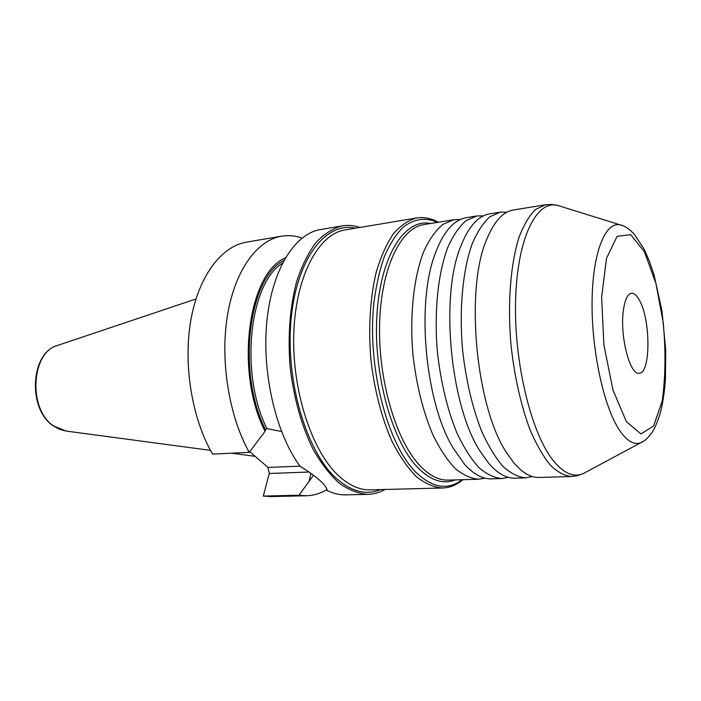 <?xml version="1.0" encoding="UTF-8"?>
<svg xmlns="http://www.w3.org/2000/svg" width="701" height="701" viewBox="0 0 701 701"><rect width="100%" height="100%" fill="white"/><g stroke="black" fill="none" stroke-linecap="round" stroke-linejoin="round"><path stroke-width="1.05" d="M639.294 299.975C650.756 319.279 650.887 373.729 639.163 373.274C630.094 375.561 619.886 336.769 623.259 311.314C624.705 300.063 627.448 294.043 631.496 293.272C634.125 293.071 636.718 295.305 639.294 299.975M249.249 452.338L212.561 454.117C192.004 418.865 183.04 364.616 190.821 320.304C198.611 275.931 221.49 246.226 246.568 242.117L281.565 236.176C257.118 240.171 234.861 270.314 227.431 315.59C219.991 360.796 228.999 416.289 249.249 452.338L265.048 431.352C234.59 371.951 248.058 272.978 285.368 257.863M263.304 496.063L298.985 495.23L306.433 495.765L270.936 496.58L263.304 496.063L269.28 473.473L268.001 467.427L249.749 451.663M359.928 227.448C354.031 225.433 348.134 224.916 342.237 225.88C332.993 228.307 324.291 233.784 316.125 242.318C308.458 252.57 302.017 265.486 296.795 281.048C289.951 306.617 287.699 335.052 290.048 366.351C293.482 396.88 301.5 425.647 312.865 448.815C320.953 463.107 329.724 474.559 339.196 483.182C348.835 490.008 358.421 493.732 367.955 494.354C373.931 494.187 379.618 492.549 385.024 489.456M513.754 462.669L507.498 454.029C475.997 409.051 464.509 289.119 486.897 238.98C494.187 221.376 503.003 211.72 513.342 210.011L545.334 204.788L535.582 209.433C529.413 215.47 523.971 224.565 519.248 236.719C510.591 263.339 507.349 303.445 511.02 345.181C514.552 377.042 520.878 405.204 530.009 429.66C536.318 444.338 543.038 456.106 550.18 464.973C557.383 472.001 564.445 475.848 571.368 476.505L538.964 477.451C530.701 477.705 522.298 472.781 513.754 462.669M506.989 212.166L500.26 212.149L489.824 216.828C483.208 222.822 477.337 231.794 472.22 243.746C462.783 269.885 459.015 309.097 462.564 349.825C466.051 380.906 472.544 408.368 482.051 432.21C488.632 446.511 495.686 457.99 503.213 466.629C510.827 473.473 518.328 477.215 525.706 477.845L532.313 476.54M525.706 477.845L514.893 478.161C506.359 478.415 497.71 473.561 488.939 463.589L479.966 451.041C450.375 405.616 440.009 297.364 460.434 247.146C468.242 226.922 477.959 215.838 489.578 213.884L500.26 212.149M483.357 215.89L476.803 215.969L466.034 220.675C459.19 226.642 453.118 235.554 447.79 247.392C437.976 273.285 433.945 312.024 437.433 352.235C440.894 382.904 447.475 410.006 457.157 433.525C463.878 447.641 471.098 458.962 478.818 467.488C486.634 474.244 494.345 477.924 501.951 478.538L508.409 477.372M501.951 478.538L491.392 478.844C482.603 479.116 473.718 474.323 464.728 464.483L452.872 447.606C425.489 402.295 416.201 305.347 434.48 255.655C442.734 232.557 453.363 219.895 466.375 217.669L476.803 215.969M460.285 219.544L453.897 219.711L442.804 224.425C435.759 230.375 429.476 239.216 423.965 250.949C413.792 276.597 409.515 314.88 412.95 354.575C416.385 384.858 423.027 411.61 432.885 434.813C439.737 448.745 447.107 459.917 455.01 468.329C463.019 474.989 470.932 478.625 478.757 479.221L485.057 478.161M367.955 494.354L345.865 494.862C339.696 495.002 333.439 493.557 327.095 490.498L327.122 490.209C326.412 485.118 317.36 477.092 299.949 466.121C275.887 433.463 261.701 373.116 266.879 321.303C272.014 269.403 294.858 233.617 320.453 229.577L342.237 225.88M302.026 238.06C295.226 235.685 288.409 235.054 281.565 236.176M281.522 431.544L266.853 428.565L265.495 429.704L265.048 431.352M298.985 495.23L313.513 475.234M306.433 495.765C313.697 495.546 320.576 493.46 327.06 489.508M644.429 251.799L630.681 234.642L617.082 236.342L606.505 258.345L601.624 297.355L603.912 344.98L612.919 389.861L626.335 421.573L640.933 433.919L653.63 425.998L662.226 401.025C665.477 377.646 665.827 351.665 663.286 323.082L655.891 283.3L644.429 251.799M380.494 489.57C366.246 495.493 351.499 491.734 336.252 478.292C306.337 451.549 285.254 380.608 291.073 319.428C296.663 258.108 326.158 221.385 355.46 228.193M622.506 225.599L620.332 224.907C605.445 221.069 592.599 252.202 592.073 301.386C591.451 350.465 603.859 407.071 619.482 430.221C627.088 441.376 634.326 445.477 641.178 442.515L643.176 441.42M585.852 472.202L583.363 473.534C573.725 477.863 563.56 473.377 552.87 460.075C530.885 432.456 513.702 361.225 515.612 299.476C517.373 237.586 536.721 199.767 557.681 205.428L560.379 206.269M478.757 479.221L448.254 480.115C439.01 480.387 429.713 475.725 420.355 466.13C396.433 441.621 378.251 381.011 379.591 324.808C380.809 268.527 400.569 227.904 423.781 224.618L453.897 219.711M430.642 223.505C405.292 218.029 380.783 254.516 376.989 313.917C373.011 373.177 391.929 441.437 417.91 467.725C430.773 480.588 443.207 484.645 455.203 479.905M462.143 479.703C447.764 490.621 432.245 488.027 415.588 471.939C386.97 443.47 366.991 365.834 373.896 302.806C376.157 285.473 379.67 269.99 384.437 256.373C389.809 244.097 395.986 234.414 402.979 227.317C414.054 218.721 425.56 217.073 437.494 222.383M416.631 217.967C408.306 220.219 400.49 225.573 393.182 234.02C386.356 244.22 380.652 257.118 376.069 272.724C370.119 298.398 368.367 327.025 370.794 358.614C374.211 389.441 381.765 418.515 392.28 441.945C399.736 456.395 407.789 467.979 416.429 476.698C425.2 483.602 433.893 487.37 442.497 488.001L370.163 489.833C359.736 490.104 349.308 485.495 338.863 476.005C311.831 451.462 291.712 390.142 293.815 332.896C295.787 275.581 318.753 233.819 345.26 229.902L416.631 217.967C423.404 216.924 430.055 218.046 436.583 221.358L438.283 222.252M265.495 429.704C236.552 372.354 248.487 277.657 283.887 260.483M266.853 428.565C239.435 373.572 249.319 283.3 282.433 263.225M210.449 450.357L66.034 431.045L53.574 425.919C27.76 409.226 31.159 351.639 57.824 345.356L195.947 298.985M310.999 473.377L308.975 481.613M300.019 466.165L268.001 467.427M269.28 473.473L309.106 472.036M571.368 476.505L577.379 475.69L583.363 473.534L641.178 442.515C644.771 441.183 648.688 437.371 652.92 431.097C656.96 424.245 660.421 413.275 661.499 408.017C663.444 399.123 664.767 389.23 665.459 378.33L665.74 350.281L661.963 310.841L654.112 275.169L649.415 261.228L644.105 249.127L634.028 233.889C628.683 228.535 624.118 225.538 620.332 224.907L557.681 205.428L551.398 204.447L545.334 204.788M442.497 488.001C449.35 487.747 455.668 485.372 461.442 480.886L462.94 479.677M231.672 453.188L255.155 456.333M66.034 431.045L59.375 429.284L53.066 425.717C27.26 408.736 30.467 352.244 57.824 345.356"/></g></svg>
